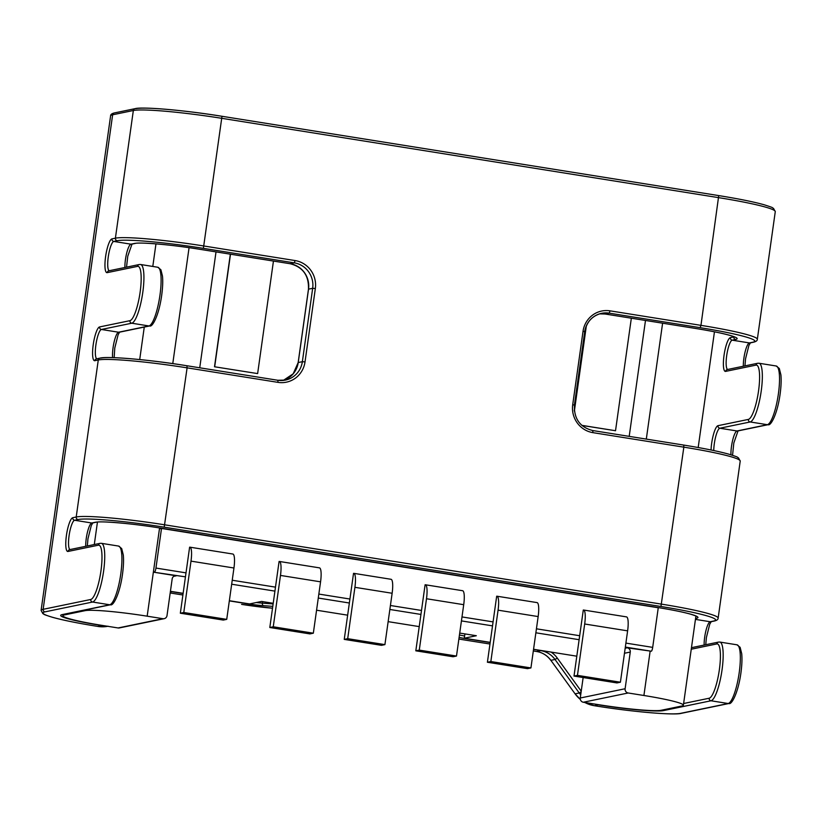 <?xml version="1.0" encoding="UTF-8"?>
<svg xmlns="http://www.w3.org/2000/svg" width="822" height="822" viewBox="0 0 822 822"><rect width="100%" height="100%" fill="white"/><g stroke="black" fill="none" stroke-linecap="round" stroke-linejoin="round"><path stroke-width="1.23" d="M625.902 643.102L652.689 647.376L658.258 607.756L161.513 528.443L155.944 568.064L186.008 572.862L180.337 613.212L223.286 620.076L226.728 619.367L233.951 568.002L191.002 561.138L183.789 612.503L180.337 613.212M191.002 561.138A14.868 3.309 -80.9 0 0 189.903 547.175A14.868 3.309 -80.9 0 0 189.615 547.185L186.008 572.862M280.477 575.431A14.868 3.309 -80.9 0 0 279.367 561.457A14.868 3.309 -80.9 0 0 279.09 561.467L269.811 627.505L309.894 633.906L313.336 633.187L320.559 581.832L280.477 575.431L273.253 626.785L269.811 627.505M354.909 587.319A14.868 3.309 -80.9 0 0 353.809 573.345A14.868 3.309 -80.9 0 0 353.532 573.355L344.243 639.393L381.47 645.332L384.912 644.623L392.135 593.258L354.909 587.319L347.696 638.673L344.243 639.393M426.495 598.745A14.868 3.309 -80.9 0 0 425.385 584.771A14.868 3.309 -80.9 0 0 425.108 584.781L415.819 650.818L453.045 656.757L456.487 656.048L463.711 604.684L426.495 598.745L419.271 650.11L415.819 650.818M498.07 610.171A14.868 3.309 -80.9 0 0 496.961 596.207A14.868 3.309 -80.9 0 0 496.683 596.207L487.405 662.244L527.488 668.646L530.93 667.937L538.153 616.572L498.07 610.171L490.847 661.535L487.405 662.244M584.678 624.001A14.868 3.309 -80.9 0 0 583.569 610.027A14.868 3.309 -80.9 0 0 583.291 610.037L574.013 676.074L616.952 682.928L620.404 682.219L627.618 630.854L584.678 624.001L577.455 675.365L574.013 676.074M625.182 648.229L627.196 647.818A3.72 3.607 -101.7 0 1 630.258 652.052L625.11 688.744A3.72 3.607 78.3 0 0 628.172 692.987L643.914 695.494A52.043 4.254 8 0 1 683.38 705.235A52.043 4.254 8 0 1 681.952 705.985L661.258 710.259A52.043 4.254 8 0 1 599.084 704.752L583.332 702.245A3.72 3.607 -101.7 0 1 580.27 698.001L625.11 688.744M627.196 647.818L651.312 651.219L625.347 647.078M164.184 618.668L119.354 627.926A3.72 3.607 -101.7 0 1 118.091 627.957L102.339 625.439A52.043 4.254 8 0 1 62.873 615.709A52.043 4.254 8 0 1 64.311 614.948L84.995 610.674A52.043 4.254 8 0 1 147.169 616.181L162.92 618.699A3.72 3.607 78.3 0 0 167.01 615.596L172.168 578.914A3.72 3.607 -101.7 0 1 176.268 575.811L173.822 576.314M161.513 528.443L159.447 528.865L153.365 572.153L176.268 575.811M583.147 677.534L580.27 698.001M533.55 649.277L576.808 656.192M490.2 642.362L464.266 638.221L464.933 633.906M273.449 261.067L257.635 373.589L214.511 366.766L230.335 254.183M631.337 318.206L615.524 430.728L581.925 425.426M574.29 410.435L586.086 326.55M170.431 591.306L183.131 593.33M229.348 600.707L249.539 603.934L261.601 601.437L273.212 603.297M464.266 638.221L476.339 635.725L459.724 633.074M316.562 610.212L347.644 615.175M388.148 621.648L419.23 626.611M185.443 576.839L153.365 572.153L147.169 616.181M154.567 571.907A3.72 0.822 -80.9 0 0 155.944 568.064M652.689 647.376A3.72 0.822 99.1 0 1 651.312 651.219M189.903 547.175L232.842 554.028A14.868 3.309 99.1 0 1 233.951 568.002M183.789 612.503L226.728 619.367M279.367 561.457L319.45 567.858A14.868 3.309 99.1 0 1 320.559 581.832M273.253 626.785L313.336 633.187M353.809 573.345L391.025 579.284A14.868 3.309 99.1 0 1 392.135 593.258M347.696 638.673L384.912 644.623M425.385 584.771L462.611 590.72A14.868 3.309 99.1 0 1 463.711 604.684M419.271 650.11L456.487 656.048M496.961 596.207L537.043 602.598A14.868 3.309 99.1 0 1 538.153 616.572M490.847 661.535L530.93 667.937M583.569 610.027L626.518 616.89A14.868 3.309 99.1 0 1 627.618 630.854M577.455 675.365L620.404 682.219M574.373 411.103L586.343 325.933M615.524 430.728L581.842 425.354M257.635 373.589L214.511 366.766M214.686 366.725L230.499 254.204M232.225 580.24L275.483 587.144M318.833 594.07L349.915 599.033M390.409 605.495L421.491 610.458M461.995 616.932L493.077 621.894M536.427 628.809L579.685 635.725M643.914 695.494L650.099 651.476M159.447 528.865L159.571 527.96M551.1 652.082A24.537 23.838 -101.7 0 1 557.275 658.073L581.226 691.22M459.457 634.995A18.587 1.521 -172 0 0 464.646 636.002M272.781 606.359L263.441 605.67A20.817 1.706 8 0 1 245.84 603.533L246.025 603.369M263.441 605.67A2.23 1.397 -85.8 0 1 262.382 603.132L262.598 601.601M256.269 602.536A18.587 1.521 -172 0 0 262.382 603.132L273.12 603.923M467.112 638.673L466.927 638.828A20.817 1.706 8 0 1 459.108 637.43M683.627 703.509L709.16 698.238A27.506 6.114 -80.9 0 0 719.353 669.766A27.506 6.114 -80.9 0 0 716.794 643.934L691.251 649.216M711.04 449.983A17.098 3.802 99.1 0 1 711.657 443.377A17.098 3.802 99.1 0 1 717.996 425.683L748.349 419.415A27.506 6.114 -80.9 0 0 758.542 390.953A27.506 6.114 -80.9 0 0 755.973 365.122L725.631 371.39A17.098 3.802 99.1 0 1 724.038 355.33A17.098 3.802 99.1 0 1 730.368 337.637L733.82 336.928A52.043 4.254 -172 0 0 734.221 336.825M733.851 336.681L733.82 336.928A2.23 2.168 -101.7 0 0 735.659 339.465L732.207 340.174L749.387 342.918L752.839 342.209A72.11 5.898 -172 0 0 700.128 327.67L609.225 313.151A22.307 21.67 78.3 0 0 601.622 313.326A22.307 21.67 78.3 0 0 584.678 331.656M714.452 331.811L698.186 447.528M155.964 243.857L152.789 266.451M144.271 327.064L139.709 359.563M62.164 614.609A2.23 2.168 78.3 0 0 62.924 614.589L110.508 604.756A2.23 2.168 78.3 0 1 109.747 604.776L92.567 602.033L44.984 611.866A72.11 5.898 -172 0 0 97.684 626.405L101.825 625.552A54.273 4.439 8 0 1 62.164 614.609L109.747 604.776A29.736 6.607 -80.9 0 0 120.772 574.003A29.736 6.607 -80.9 0 0 118.563 546.065L101.383 543.321A29.736 6.607 99.1 0 1 103.593 571.259A29.736 6.607 99.1 0 1 92.567 602.033A2.23 2.168 78.3 0 1 90.739 599.485A27.506 6.114 -80.9 0 0 100.931 571.023A27.506 6.114 -80.9 0 0 98.363 545.192L68.021 551.459A17.098 3.802 99.1 0 1 66.428 535.399A17.098 3.802 99.1 0 1 72.757 517.706L76.21 516.997A74.34 6.083 8 0 1 165.027 524.868L661.772 604.18A74.34 6.083 8 0 1 718.151 618.082L740.221 461.07A74.34 6.083 -172 0 0 683.842 447.158L660.95 606.492L164.205 527.169A72.11 5.898 -172 0 0 78.049 519.545L74.597 520.254L91.776 522.998L95.229 522.289A54.273 4.439 8 0 1 160.064 528.022L656.809 607.345A54.273 4.439 8 0 1 696.47 618.288L695.576 618.473M598.447 704.659L594.429 705.718A72.11 5.898 -172 0 0 680.585 713.352L728.179 703.519L710.999 700.776L663.405 710.609A54.273 4.439 8 0 1 598.57 704.865L598.262 704.814A29.736 28.893 -101.7 0 1 595.077 704.115M222.032 116.292L718.736 195.595C738.464 198.77 753.569 201.822 764.049 204.74C776.297 208.634 770.8 207.288 773.481 208.346L775.28 211.603A74.34 6.083 -172 0 0 718.901 197.691L222.156 118.378A74.34 6.083 -172 0 0 133.339 110.508L115.399 238.175A74.34 6.083 8 0 1 204.216 246.045L295.119 260.564A24.537 23.838 -101.7 0 1 315.34 288.543L305.024 361.916A24.537 23.838 -101.7 0 1 278 382.364L187.097 367.845L164.205 527.169M592.816 430.564L683.678 445.062L683.842 447.158L592.939 432.649A24.537 23.838 -101.7 0 1 572.718 404.66L583.034 331.287A24.537 23.838 -101.7 0 1 610.058 310.85L700.961 325.358L718.736 195.595L221.991 116.282L203.383 248.357A72.11 5.898 -172 0 0 117.227 240.723L113.785 241.432L130.965 244.175L134.407 243.466A54.273 4.439 8 0 1 199.253 249.21L290.156 263.718A22.307 21.67 -101.7 0 1 308.527 289.159L312.668 288.306A22.307 21.67 78.3 0 0 294.286 262.865L203.383 248.357M135.794 108.648A72.11 5.898 8 0 1 221.95 116.282L221.991 116.282C184.118 110.086 141.62 106.583 135.034 108.668A2.23 2.168 -101.7 0 0 133.339 110.508L112.645 114.782L43.145 609.318L90.739 599.485M278 382.364L277.836 380.267L186.933 365.749L187.097 367.845A74.34 6.083 -172 0 0 98.28 359.974L76.21 516.997A2.23 2.168 78.3 0 0 78.049 519.545M277.877 380.278A22.307 21.67 78.3 0 0 285.398 380.093L277.795 380.267L186.974 365.759C149.059 359.553 106.562 356.049 99.976 358.135A2.23 2.168 -101.7 0 0 98.28 359.974L94.828 360.694A17.098 3.802 99.1 0 1 93.235 344.634A17.098 3.802 99.1 0 1 99.575 326.94L129.917 320.672A27.506 6.114 -80.9 0 0 140.12 292.2A27.506 6.114 -80.9 0 0 137.551 266.369L107.199 272.647A17.098 3.802 99.1 0 1 105.606 256.587A17.098 3.802 99.1 0 1 111.946 238.894L115.399 238.175A2.23 2.168 -101.7 0 0 117.227 240.723M700.128 327.67L700.961 325.358A74.34 6.083 8 0 1 757.339 339.27L775.28 211.603M135.034 108.668L114.34 112.943A2.23 2.168 -101.7 0 0 112.645 114.782A74.34 6.083 -172 0 0 110.6 115.861L41.1 610.397A74.34 6.083 8 0 1 43.145 609.318A2.23 2.168 78.3 0 0 44.984 611.866M290.074 263.708L294.286 262.865L295.119 260.564M308.517 289.241L298.222 362.533L302.362 361.68L312.668 288.306L315.34 288.543M298.211 362.615L298.222 362.533A22.307 21.67 -101.7 0 1 283.313 380.422M285.398 380.093A22.307 21.67 78.3 0 0 302.362 361.68L305.024 361.916M100.736 358.115A72.11 5.898 8 0 1 186.892 365.749L186.933 365.749M695.443 619.387L710.198 621.74L713.65 621.031A72.11 5.898 -172 0 0 660.95 606.492M735.659 339.465A54.273 4.439 8 0 0 695.998 328.523L605.095 314.014L599.577 313.86A22.307 21.67 -101.7 0 1 605.095 314.014L609.225 313.151L610.058 310.85M112.614 357.621A14.868 3.309 99.1 0 1 113.076 347.614A14.868 3.309 99.1 0 1 118.584 332.222A2.23 2.168 78.3 0 0 119.344 332.211L149.696 325.944A2.23 2.168 78.3 0 1 148.936 325.954L131.756 323.21L101.414 329.478L118.584 332.222L148.936 325.954A29.736 6.607 -80.9 0 0 159.961 295.18A29.736 6.607 -80.9 0 0 157.752 267.242L140.572 264.499A29.736 6.607 99.1 0 1 142.781 292.437A29.736 6.607 99.1 0 1 131.756 323.21A2.23 2.168 78.3 0 1 129.917 320.672M717.996 425.683A2.23 2.168 78.3 0 0 719.836 428.231L737.015 430.975L767.358 424.697L750.188 421.963L719.836 428.231A14.868 3.309 -80.9 0 0 714.328 443.613A14.868 3.309 -80.9 0 0 713.753 450.548M680.585 713.352A2.23 2.168 78.3 0 0 681.346 713.332L728.939 703.498A2.23 2.168 78.3 0 1 728.179 703.519A29.736 6.607 -80.9 0 0 739.194 672.745A29.736 6.607 -80.9 0 0 736.985 644.808L719.815 642.064A29.736 6.607 99.1 0 1 722.024 670.002A29.736 6.607 99.1 0 1 710.999 700.776A2.23 2.168 78.3 0 1 709.16 698.238M730.943 454.792A14.868 3.309 99.1 0 1 731.498 446.356A14.868 3.309 99.1 0 1 737.015 430.975A2.23 2.168 -101.7 0 0 737.776 430.954L768.118 424.686A2.23 2.168 78.3 0 1 767.358 424.697A29.736 6.607 -80.9 0 0 778.383 393.923A29.736 6.607 -80.9 0 0 776.173 365.985L758.994 363.242A29.736 6.607 99.1 0 1 761.203 391.18A29.736 6.607 99.1 0 1 750.188 421.963A2.23 2.168 78.3 0 1 748.349 419.415M85.704 546.322A14.868 3.309 99.1 0 1 86.269 538.379A14.868 3.309 99.1 0 1 91.776 522.998A2.23 2.168 78.3 0 0 92.537 522.977L95.989 522.268C98.969 520.881 131.787 523.306 160.023 528.032L159.982 528.012M72.757 517.706A2.23 2.168 78.3 0 0 74.597 520.254A14.868 3.309 -80.9 0 0 69.089 535.636A14.868 3.309 -80.9 0 0 70.014 549.558M704.125 645.064A14.868 3.309 99.1 0 1 704.69 637.122A14.868 3.309 99.1 0 1 710.198 621.74A2.23 2.168 78.3 0 0 710.958 621.72L714.41 621.011C716.928 620.404 718.171 619.428 718.151 618.082M730.368 337.637A2.23 2.168 -101.7 0 0 732.207 340.174A14.868 3.309 -80.9 0 0 726.699 355.566A14.868 3.309 -80.9 0 0 727.624 369.479M743.314 366.242A14.868 3.309 99.1 0 1 743.879 358.31A14.868 3.309 99.1 0 1 749.387 342.918A2.23 2.168 78.3 0 0 750.147 342.908L753.599 342.188C756.106 341.582 757.36 340.606 757.339 339.27M99.575 326.94A2.23 2.168 78.3 0 0 101.414 329.478A14.868 3.309 -80.9 0 0 95.897 344.87A14.868 3.309 -80.9 0 0 96.821 358.782M124.882 267.499A14.868 3.309 99.1 0 1 125.447 259.567A14.868 3.309 99.1 0 1 130.965 244.175A2.23 2.168 -101.7 0 0 131.726 244.165L135.168 243.446A2.23 2.168 -101.7 0 1 134.407 243.466M111.946 238.894A2.23 2.168 -101.7 0 0 113.785 241.432A14.868 3.309 -80.9 0 0 108.278 256.824A14.868 3.309 -80.9 0 0 109.192 270.736M183.101 593.515L172.014 591.748A22.307 21.67 78.3 0 0 170.39 591.552M172.209 591.583L170.318 592.097M182.895 595.005L170.195 592.981L182.895 594.994M241.617 604.376L241.699 604.386A38.655 3.165 -172 0 0 272.524 608.208M245.84 603.533L229.328 600.892M462.786 639.691L458.882 639.054A38.655 3.165 -172 0 0 462.786 639.691L489.963 644.027L462.704 639.67M557.275 658.073L555.025 659.491L550.812 660.333C547.123 655.422 542.376 652.463 536.561 651.476L533.314 650.952L536.612 651.476A22.307 21.67 -101.7 0 1 550.884 660.343L575.081 693.84L579.222 692.987L555.025 659.491A22.307 21.67 78.3 0 0 540.742 650.623L536.53 651.466M540.938 650.459L533.529 649.462M490.169 642.547L466.927 638.828M97.91 626.436L97.952 626.456A29.736 28.893 78.3 0 0 107.744 626.302M105.37 625.922A29.736 28.893 -101.7 0 1 102.134 625.593M550.832 660.272L575.081 693.84A29.736 28.893 78.3 0 0 580.353 699.44M584.843 702.481A29.736 28.893 78.3 0 0 594.121 705.666L594.039 705.656M580.712 694.888A29.736 28.893 -101.7 0 1 579.222 692.987L581.144 691.805M94.828 360.694A2.23 2.168 -101.7 0 1 96.523 358.844L99.976 358.135M137.551 266.369A2.23 2.168 78.3 0 1 139.247 264.53L108.894 270.798A2.23 2.168 78.3 0 0 107.199 272.647M283.302 380.422L293.187 373.794L298.16 362.574L308.466 289.2C308.98 275.483 302.856 266.986 290.115 263.728L199.253 249.21C170.976 244.483 138.158 242.069 135.168 243.446M592.939 432.649L592.734 430.553M572.718 404.66L574.352 405.112M752.839 342.209A2.23 2.168 78.3 0 0 753.599 342.188M583.034 331.287L584.668 331.739M695.915 328.512L605.013 313.994M755.973 365.122A2.23 2.168 78.3 0 1 757.668 363.273L727.326 369.54A2.23 2.168 78.3 0 0 725.631 371.39M272.514 608.218L241.699 604.386M580.363 699.501L575.03 693.758M108.134 626.23L97.684 626.405C77.915 623.23 62.811 620.178 52.331 617.26C40.073 613.366 45.58 614.712 42.888 613.654L41.1 610.397M584.761 702.471L594.347 705.708M98.363 545.192A2.23 2.168 -101.7 0 1 100.058 543.352L69.716 549.62A2.23 2.168 -101.7 0 0 68.021 551.459M713.65 621.031A2.23 2.168 78.3 0 0 714.41 621.011M95.229 522.289A2.23 2.168 78.3 0 0 95.989 522.268M662.275 710.054A2.23 2.168 78.3 0 0 663.405 710.609M160.064 528.022L656.727 607.324M656.809 607.345L656.768 607.345C672.365 609.873 683.914 612.226 691.405 614.414L696.255 616.079M696.47 618.288A2.23 2.168 -101.7 0 1 695.648 617.969M716.794 643.934A2.23 2.168 -101.7 0 1 718.49 642.095L691.466 647.674M94.294 544.544L97.448 522.062M84.995 610.674L85.087 610.006M645.486 320.467L629.2 436.369M216.022 251.892L199.736 367.794M628.172 692.987L583.332 702.245M64.311 614.948L64.404 614.281M118.091 627.957L162.92 618.699M579.12 639.701L535.872 632.796M492.512 625.871L461.43 620.908M420.936 614.435L389.854 609.472M349.36 603.009L318.278 598.046M274.918 591.121L231.67 584.216M630.258 652.052L624.473 653.254M139.247 264.53L140.572 264.499M119.652 332.098L118.121 334.708L114.772 348.035L114.166 357.673M149.696 325.944C152.245 327.546 158.852 315.72 161.646 295.601C162.715 287.813 162.982 281.319 162.479 276.11L160.886 269.75L157.752 267.242M132.023 244.042L127.77 256.207L126.526 267.16M738.074 430.841L733.82 442.996L732.556 455.296M768.118 424.686C770.676 426.289 777.273 414.463 780.078 394.344C781.136 386.566 781.414 380.062 780.9 374.853L779.307 368.492L776.173 365.985M601.622 313.326C592.323 315.669 586.682 321.803 584.719 331.708L574.414 405.082C573.91 418.799 580.024 427.286 592.775 430.553L683.678 445.062C703.406 448.247 718.5 451.288 728.98 454.217C741.239 458.101 735.741 456.755 738.423 457.813L740.221 461.07M750.455 342.795L748.914 345.404L745.564 358.721L744.948 365.903M695.957 328.523C711.554 331.05 723.093 333.403 730.594 335.602L735.443 337.267M757.668 363.273L758.994 363.242M594.388 705.718C632.262 711.914 674.759 715.417 681.346 713.332M728.939 703.498C731.488 705.101 738.084 693.285 740.889 673.167C741.947 665.378 742.225 658.884 741.711 653.675L740.119 647.315L736.985 644.808M101.383 543.321L100.058 543.352M711.266 621.607L709.735 624.227L706.386 637.543L705.759 644.725M110.508 604.756C113.066 606.359 119.663 594.542 122.468 574.424C123.526 566.635 123.803 560.142 123.29 554.932L121.697 548.572L118.563 546.065M92.845 522.864L91.304 525.484L87.954 538.8L87.338 545.983M719.815 642.064L718.49 642.095M114.34 112.943C111.833 113.549 110.58 114.525 110.6 115.861M683.38 705.235L695.915 616.048M189.07 247.679L172.774 363.612M662.604 323.2L646.308 439.102M62.873 615.709L63.037 614.568"/></g></svg>
